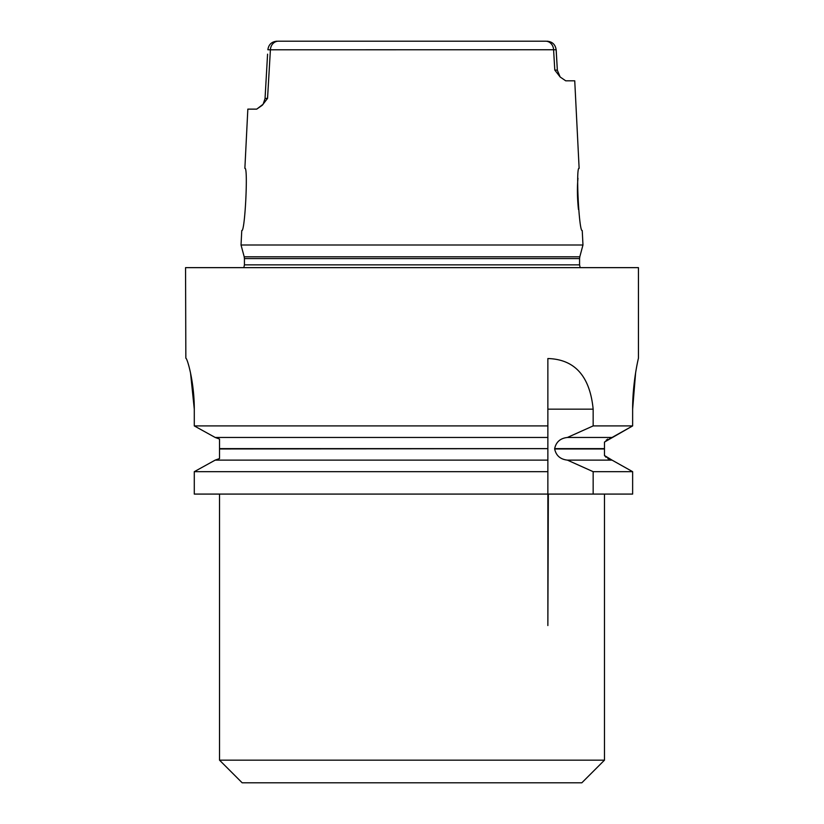 <?xml version="1.0" encoding="UTF-8"?>
<svg xmlns="http://www.w3.org/2000/svg" width="824" height="824" viewBox="0 0 824 824"><rect width="100%" height="100%" fill="white"/><g stroke="black" fill="none" stroke-linecap="round" stroke-linejoin="round"><path stroke-width="1.24" d="M632.636 494.081L632.636 471.678L632.636 494.081L548.341 494.081L547.867 625.54L547.867 494.081L194.289 494.081L194.289 471.678L547.867 471.678L547.867 494.081M638.446 358.224L638.446 267.646L185.555 267.646L185.843 358.224C187.11 357.771 194.34 381.594 194.289 409.168L194.289 425.915L547.867 425.915L547.867 448.637L547.867 437.472L215.188 437.472L194.289 425.915L215.188 437.472L219.524 439.048L219.524 458.546L215.188 460.122L194.289 471.678L215.188 460.122L547.867 460.122L547.867 471.678M632.636 471.678L612.036 460.122L632.636 471.678L593.156 471.678L593.156 494.081M607.793 458.546L612.036 460.122L604.476 455.528L606.134 457.33M593.156 471.678L567.406 460.122C560.32 459.329 556.076 455.61 554.655 448.956L554.655 448.637C556.087 441.973 560.341 438.244 567.406 437.472L612.036 437.472L609.492 438.193M607.793 439.048L606.134 440.263M612.036 437.472L632.636 425.915L604.476 442.066L604.476 455.528M567.406 460.122L612.036 460.122M635.623 372.726L632.636 409.168C632.585 381.697 638.528 357.771 638.446 358.224C638.559 357.626 632.564 381.8 632.636 409.168L632.636 425.915L593.156 425.915L567.406 437.472M523.446 41.2L538.144 41.2M537.876 41.2L545.653 41.2L537.876 41.2M286.124 41.2L300.554 41.2M555.994 49.749L270.406 49.8L267.543 98.375L262.3 105.235L256.728 109.129L247.839 109.129L244.872 168.364C248.302 165.984 244.975 232.708 241.762 230.545L241.03 244.996L582.97 244.996L582.238 230.545C579.035 232.759 575.688 166.026 579.128 168.374L574.74 80.824L565.727 80.824L560.155 76.993L554.789 70.071L553.594 49.8A9.054 7.962 -90 0 0 545.653 41.2L278.347 41.2A9.054 7.962 90 0 0 270.406 49.8L267.862 49.739C268.645 44.527 271.652 41.684 276.885 41.2L276.895 41.2M256.728 109.129L263.113 104.246L265.091 98.437L267.543 98.375M557.302 70.133L560.155 76.993M577.974 178.293C577.088 187.409 577.243 197.791 578.438 209.43M604.476 760.161L581.837 782.8L242.163 782.8L219.524 760.161L604.476 760.161L604.476 494.081M547.867 460.122L547.867 448.956L547.867 460.122M219.524 448.637L547.867 448.637L219.524 448.956M194.289 409.168L190.54 373.035M547.867 425.915L547.867 358.533C574.791 359.316 589.891 376.197 593.156 409.168L593.156 425.915M554.789 70.071L557.343 70.133L556.128 49.739C555.355 44.527 552.348 41.684 547.105 41.2M554.655 448.956L604.476 448.956M604.476 448.637L554.655 448.637M412 258.571L579.571 258.571L579.571 264.854L244.429 264.854L244.429 258.571L412 258.571M582.97 244.996L579.797 256.81L244.203 256.81L241.03 244.996M593.156 409.168L547.867 409.168M579.571 264.854L580.168 267.646M244.429 264.854L243.832 267.646M579.797 256.81L579.571 258.571M244.203 256.81L244.429 258.571M219.524 494.081L219.524 760.161M265.05 98.437L267.573 54.157M557.343 70.133L556.179 49.739M556.138 49.739C555.355 44.527 552.348 41.684 547.115 41.2M263.258 104.061L265.112 98.447"/></g></svg>
